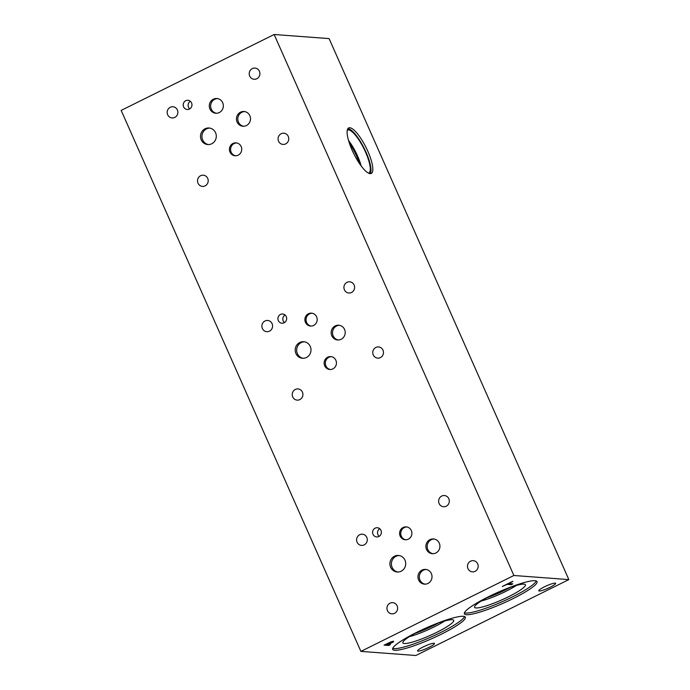 <?xml version="1.0" encoding="UTF-8"?>
<svg xmlns="http://www.w3.org/2000/svg" width="690" height="690" viewBox="0 0 690 690"><rect width="100%" height="100%" fill="white"/><g stroke="black" fill="none" stroke-linecap="round" stroke-linejoin="round"><path stroke-width="1.03" d="M511.169 584.68L507.133 584.378L502.311 586.457L512.567 581.377L508.823 583.542L512.868 583.843L511.169 584.68L507.098 584.292L502.458 586.388M512.687 583.826L511.135 584.594M508.823 583.542L512.929 581.403M390.169 642.502L386.314 644.313L390.126 642.416L391.704 642.425L390.126 642.416M386.314 644.313L388.142 644.451L391.739 642.502M390.92 641.89L393.533 641.217L393.429 641.847L388.66 644.486L390.368 644.615L388.677 645.452L384.097 645.116L390.92 641.89M388.677 645.452L384.235 645.038M390.186 644.598L388.634 645.374M388.66 644.486L393.395 641.76L393.498 641.131M393.533 641.217L393.395 641.76M360.896 651.394L415.854 655.5L568.845 579.6L513.877 575.495L274.146 34.5L121.155 110.4L360.896 651.394L513.877 575.495M555.174 583.119A9.229 1.406 -23.9 0 1 555.648 583.326A9.229 1.406 -23.9 0 1 548.947 587.82A9.229 1.406 -23.9 0 1 539.261 591.011A9.229 1.406 -23.9 0 1 538.778 590.804A9.229 1.406 -23.9 0 1 545.488 586.31A9.229 1.406 -23.9 0 1 555.174 583.119M434.001 643.235A9.229 1.406 -23.9 0 1 434.484 643.442A9.229 1.406 -23.9 0 1 427.783 647.936A9.229 1.406 -23.9 0 1 418.097 651.127A9.229 1.406 -23.9 0 1 417.614 650.92A9.229 1.406 -23.9 0 1 424.315 646.418A9.229 1.406 -23.9 0 1 434.001 643.235M534.991 580.713A39.735 6.063 -23.9 0 1 537.053 581.61A39.735 6.063 -23.9 0 1 508.176 600.973A39.735 6.063 -23.9 0 1 466.449 614.712A39.735 6.063 -23.9 0 1 464.387 613.807A39.735 6.063 -23.9 0 1 493.264 594.452A39.735 6.063 -23.9 0 1 534.991 580.713M463.283 616.282A39.735 6.063 -23.9 0 1 465.345 617.179A39.735 6.063 -23.9 0 1 436.468 636.542A39.735 6.063 -23.9 0 1 394.749 650.282A39.735 6.063 -23.9 0 1 392.688 649.385A39.735 6.063 -23.9 0 1 421.564 630.022A39.735 6.063 -23.9 0 1 463.283 616.282M568.845 579.6L329.104 38.605L274.146 34.5M347.889 128.65A25.401 6.874 -116.4 0 1 347.958 128.659A25.401 6.874 -116.4 0 1 364.346 148.661A25.401 6.874 -116.4 0 1 370.211 173.647M349.796 127.745A25.401 6.874 -116.4 0 1 367.002 149.454A25.401 6.874 -116.4 0 1 371.255 173.449A25.401 6.874 -116.4 0 1 370.133 173.647A25.401 6.874 -116.4 0 1 352.926 151.929A25.401 6.874 -116.4 0 1 348.674 127.943A25.401 6.874 -116.4 0 1 349.796 127.745M347.286 130.194A24.012 6.495 -116.4 0 1 347.458 130.1A24.012 6.495 -116.4 0 1 348.519 129.91A24.012 6.495 -116.4 0 1 364.777 150.437A24.012 6.495 -116.4 0 1 368.796 173.112A24.012 6.495 -116.4 0 1 368.615 173.19M348.545 140.484A24.012 6.495 -116.4 0 1 361.189 165.971M349.407 143.235A23.27 6.296 -116.4 0 1 359.516 163.616M438.426 623.01A25.875 3.942 -23.9 0 1 415.078 633.351M510.134 587.432A25.875 3.942 -23.9 0 1 486.786 597.782M409.437 636.629A26.255 4.002 156.1 0 0 444.645 621.026A26.255 4.002 -23.9 0 1 409.437 636.629M481.137 601.05A26.255 4.002 156.1 0 0 516.344 585.456A26.255 4.002 -23.9 0 1 481.137 601.059M402.848 642.899A27.824 4.244 156.1 0 0 404.288 643.529A27.824 4.244 156.1 0 0 433.493 633.912A27.824 4.244 156.1 0 0 453.718 620.353A27.824 4.244 156.1 0 0 426.567 627.745A27.824 4.244 156.1 0 0 402.848 642.899A27.824 4.244 156.1 0 0 404.288 643.529A27.824 4.244 156.1 0 0 433.501 633.912A27.824 4.244 156.1 0 0 453.718 620.353M475.988 607.95A27.824 4.244 156.1 0 0 505.192 598.334A27.824 4.244 156.1 0 0 525.418 584.784A27.824 4.244 156.1 0 0 498.266 592.175A27.824 4.244 156.1 0 0 474.548 607.329A27.824 4.244 156.1 0 0 475.988 607.95M392.731 648.376A39.735 6.063 156.1 0 0 394.016 648.626A39.735 6.063 156.1 0 0 433.044 636.128A39.735 6.063 156.1 0 0 464.577 616.532M464.43 612.798A39.735 6.063 156.1 0 0 465.716 613.056A39.735 6.063 156.1 0 0 504.744 600.559A39.735 6.063 156.1 0 0 536.277 580.963M474.548 607.329A27.824 4.244 156.1 0 0 475.988 607.959A27.824 4.244 156.1 0 0 505.201 598.342A27.824 4.244 156.1 0 0 525.418 584.784M390.04 603.172A5.615 5.339 94.3 0 1 397.544 607.209A5.615 5.339 94.3 0 1 391.868 613.85A5.615 5.339 94.3 0 1 390.04 603.172M441.729 496.058A5.615 5.339 94.3 0 1 449.233 500.095A5.615 5.339 94.3 0 1 443.558 506.736A5.615 5.339 94.3 0 1 441.729 496.058M295.329 389.445A5.615 5.339 94.3 0 1 302.832 393.49A5.615 5.339 94.3 0 1 297.157 400.122A5.615 5.339 94.3 0 1 295.329 389.445M347.018 282.331A5.615 5.339 94.3 0 1 354.522 286.367A5.615 5.339 94.3 0 1 348.847 293.009A5.615 5.339 94.3 0 1 347.018 282.331M375.878 347.458A5.615 5.339 94.3 0 1 383.39 351.503A5.615 5.339 94.3 0 1 377.715 358.136A5.615 5.339 94.3 0 1 375.878 347.458M264.995 320.997A5.615 5.339 94.3 0 1 272.498 325.042A5.615 5.339 94.3 0 1 266.823 331.683A5.615 5.339 94.3 0 1 264.995 320.997M470.589 561.186A5.615 5.339 94.3 0 1 478.092 565.231A5.615 5.339 94.3 0 1 472.417 571.863A5.615 5.339 94.3 0 1 470.589 561.186M359.706 534.724A5.615 5.339 94.3 0 1 367.209 538.769A5.615 5.339 94.3 0 1 361.534 545.402A5.615 5.339 94.3 0 1 359.706 534.724M304.463 341.809A8.306 7.901 -85.7 0 0 303.229 358.308M299.779 342.49A8.306 7.901 94.3 0 1 310.88 348.467A8.306 7.901 94.3 0 1 302.487 358.282A8.306 7.901 94.3 0 1 299.779 342.49M209.751 128.081A8.306 7.901 -85.7 0 0 208.518 144.581M205.068 128.771A8.306 7.901 94.3 0 1 216.168 134.74A8.306 7.901 94.3 0 1 207.776 144.564A8.306 7.901 94.3 0 1 205.068 128.771M399.174 555.536A8.306 7.901 -85.7 0 0 397.94 572.027M394.49 556.218A8.306 7.901 94.3 0 1 405.591 562.195A8.306 7.901 94.3 0 1 397.19 572.01A8.306 7.901 94.3 0 1 394.49 556.218M331.338 356.661A6.477 6.158 -85.7 0 0 330.381 369.512M327.69 357.196A6.477 6.158 94.3 0 1 336.341 361.853A6.477 6.158 94.3 0 1 329.803 369.504A6.477 6.158 94.3 0 1 327.69 357.196M236.636 142.934A6.477 6.158 -85.7 0 0 235.67 155.793M232.979 143.468A6.477 6.158 94.3 0 1 241.629 148.126A6.477 6.158 94.3 0 1 235.092 155.776A6.477 6.158 94.3 0 1 232.979 143.468M312.096 313.217A6.477 6.158 -85.7 0 0 311.13 326.077M308.439 313.752A6.477 6.158 94.3 0 1 317.089 318.409A6.477 6.158 94.3 0 1 310.552 326.06A6.477 6.158 94.3 0 1 308.439 313.752M406.798 526.944A6.477 6.158 -85.7 0 0 405.841 539.804M403.15 527.479A6.477 6.158 94.3 0 1 411.801 532.137A6.477 6.158 94.3 0 1 405.263 539.787A6.477 6.158 94.3 0 1 403.15 527.479M426.204 569.483A7.392 7.029 -85.7 0 0 425.109 584.154M422.03 570.095A7.392 7.029 94.3 0 1 431.906 575.408A7.392 7.029 94.3 0 1 424.445 584.145A7.392 7.029 94.3 0 1 422.03 570.095M244.691 111.582A7.392 7.029 -85.7 0 0 243.587 126.253M240.517 112.194A7.392 7.029 94.3 0 1 250.392 117.507A7.392 7.029 94.3 0 1 242.923 126.244A7.392 7.029 94.3 0 1 240.517 112.194M217.531 98.592A7.392 7.029 -85.7 0 0 216.436 113.263M213.365 99.196A7.392 7.029 94.3 0 1 223.241 104.518A7.392 7.029 94.3 0 1 215.772 113.246A7.392 7.029 94.3 0 1 213.365 99.196M339.394 325.309A7.392 7.029 -85.7 0 0 338.298 339.98M335.228 325.913A7.392 7.029 94.3 0 1 345.103 331.235A7.392 7.029 94.3 0 1 337.634 339.963A7.392 7.029 94.3 0 1 335.228 325.913M434.105 539.028A7.392 7.029 -85.7 0 0 433.01 553.708M429.939 539.64A7.392 7.029 94.3 0 1 439.815 544.953A7.392 7.029 94.3 0 1 432.345 553.691A7.392 7.029 94.3 0 1 429.939 539.64M285.03 314.994A4.614 4.381 -85.7 0 0 284.461 322.601M280.442 314.442A4.614 4.381 94.3 0 1 286.609 317.762A4.614 4.381 94.3 0 1 281.943 323.213A4.614 4.381 94.3 0 1 280.442 314.442M190.319 101.266A4.614 4.381 -85.7 0 0 189.75 108.873M185.731 100.723A4.614 4.381 94.3 0 1 191.898 104.035A4.614 4.381 94.3 0 1 187.232 109.486A4.614 4.381 94.3 0 1 185.731 100.723M379.741 528.712A4.614 4.381 -85.7 0 0 379.172 536.328M375.153 528.169A4.614 4.381 94.3 0 1 381.311 531.49A4.614 4.381 94.3 0 1 376.654 536.941A4.614 4.381 94.3 0 1 375.153 528.169M200.618 175.717A5.615 5.339 94.3 0 1 208.121 179.762A5.615 5.339 94.3 0 1 202.446 186.395A5.615 5.339 94.3 0 1 200.618 175.717M252.307 68.603A5.615 5.339 94.3 0 1 259.811 72.64A5.615 5.339 94.3 0 1 254.136 79.281A5.615 5.339 94.3 0 1 252.307 68.603M281.166 133.739A5.615 5.339 94.3 0 1 288.679 137.776A5.615 5.339 94.3 0 1 283.004 144.417A5.615 5.339 94.3 0 1 281.166 133.739M170.283 107.278A5.615 5.339 94.3 0 1 177.787 111.314A5.615 5.339 94.3 0 1 172.112 117.956A5.615 5.339 94.3 0 1 170.283 107.278"/></g></svg>

